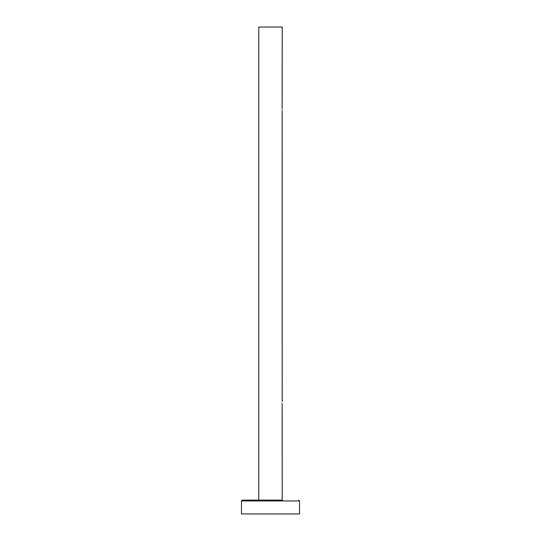 <?xml version="1.0" encoding="UTF-8"?>
<svg xmlns="http://www.w3.org/2000/svg" width="541" height="541" viewBox="0 0 541 541"><rect width="100%" height="100%" fill="white"/><g stroke="black" fill="none" stroke-linecap="round" stroke-linejoin="round"><path stroke-width="0.81" d="M282.084 403.66L282.098 404.012M282.159 404.648L282.233 500.121M282.077 403.288C282.246 405.716 282.246 405.716 282.077 403.288C282.246 400.861 282.246 400.861 282.077 403.288M282.084 110.411L282.098 110.77M282.159 111.405L282.206 401.557M282.077 110.046C282.246 112.474 282.246 112.474 282.077 110.046C282.246 107.618 282.246 107.618 282.077 110.046M258.767 500.121L258.767 27.05L282.233 27.05L282.152 108.721M241.455 500.946L299.545 500.946L299.545 513.95L241.455 513.95L241.455 500.946L242.28 500.121L282.395 500.121M299.545 500.946L298.72 500.121"/></g></svg>
